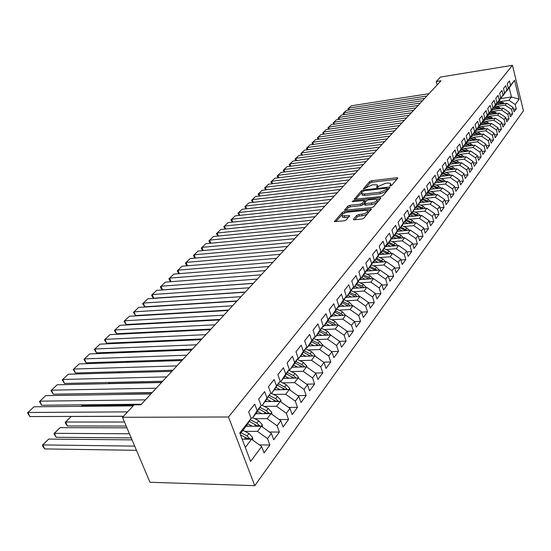 <?xml version="1.0" encoding="UTF-8"?>
<svg xmlns="http://www.w3.org/2000/svg" width="551" height="551" viewBox="0 0 551 551"><rect width="100%" height="100%" fill="white"/><g stroke="black" fill="none" stroke-linecap="round" stroke-linejoin="round"><path stroke-width="0.83" d="M390.335 185.921L391.747 185.336L397.726 178.269L397.732 177.87L396.865 177.78L371.588 180.762L369.618 181.575L363.385 188.883L372.517 184.799L377.29 184.826L377.277 186.162L376.478 187.085L377.063 187.443L379.26 185.935L385.638 183.283L387.773 183.035L390.521 183.318L390.521 184.64L389.736 185.563L390.335 185.921M353.473 219.188L353.487 219.691L354.307 219.787L361.828 219.036L363.963 218.134L371.326 208.946L344.23 211.591L342.15 212.459L334.485 221.598L344.196 220.793L346.317 219.904L349.568 215.668L342.205 215.806C341.537 214.311 343.39 213.092 347.777 212.142L365.072 210.344L367.324 210.592C367.985 212.094 366.119 213.313 361.725 214.256L358.804 214.559L356.697 215.441L353.473 219.188L353.646 219.759M122.501 417.3L228.493 416.99L254.762 485.679L149.968 482.263L122.501 417.3L134.148 404.84L140.898 404.771L441.007 80.763L436.24 81.534L437.157 84.923M436.24 81.534L440.414 77.064L512.451 65.321L228.493 416.99M380.927 196.542L382.973 195.688L389.839 187.581L389.839 187.161L388.978 187.065L363.405 189.978L361.408 190.811L354.252 199.304L380.927 196.542M380.755 198.312L373.64 206.708L371.553 207.589L344.547 210.248L347.736 206.177L349.795 205.323L360.278 204.201L362.338 203.34L364.39 200.523L352.695 201.618L352.13 201.556L353.563 200.64L379.887 197.768L380.748 197.857L380.755 198.312M254.762 485.679L523.45 110.82L512.451 65.321M500.887 98.546L511.473 96.976L509.241 87.85L514.517 80.26L510.536 85.371L509.448 80.928L507.23 83.738L508.325 88.208L506.844 90.116L505.742 85.632L503.483 88.497L504.592 93.002L503.077 94.944L501.961 90.426L499.661 93.346L500.783 97.885L499.24 99.869L498.111 95.316L495.762 98.292L496.906 102.872L495.335 104.89L494.178 100.296L491.788 103.333L492.952 107.948L491.347 110.007L490.176 105.379L487.731 108.478L488.916 113.127L487.277 115.228L486.092 110.558L483.599 113.72L484.797 118.41L483.131 120.552L481.925 115.848L479.384 119.071L480.603 123.803L478.902 125.986L477.676 121.241L475.079 124.533L476.319 129.299L474.583 131.531L473.337 126.744L470.692 130.105L471.945 134.912L470.175 137.192L468.908 132.364L466.208 135.794L467.482 140.643L465.671 142.964L464.383 138.101L461.628 141.6L462.93 146.49L461.077 148.866L459.768 143.963L456.951 147.537L458.274 152.469L456.386 154.893L455.05 149.941L452.178 153.598L453.521 158.571L451.586 161.044L450.236 156.057L447.295 159.79L448.659 164.804L446.689 167.339L445.311 162.304L442.308 166.113L443.7 171.175L441.682 173.765L440.283 168.689L437.212 172.587L438.624 177.691L436.564 180.335L435.138 175.211L431.998 179.199L433.437 184.351L431.33 187.058L429.876 181.885L426.667 185.963L428.134 191.163L425.978 193.924L424.497 188.711L421.212 192.884L422.707 198.126L420.496 200.957L418.994 195.695L415.633 199.965L417.148 205.254L414.896 208.154L413.36 202.844L409.916 207.21L411.466 212.555L409.159 215.524L407.595 210.158L404.069 214.635L405.646 220.021L403.284 223.059L401.693 217.652L398.077 222.232L399.689 227.673L397.264 230.786L395.646 225.325L391.947 230.022L393.586 235.511L391.1 238.7L389.447 233.19L385.659 237.998L387.332 243.542L384.784 246.807L383.097 241.242L379.212 246.173L380.92 251.773L378.31 255.12L376.588 249.507L372.6 254.562L374.343 260.21L371.67 263.647L369.914 257.971L365.823 263.158L367.607 268.86L364.858 272.387L363.068 266.663L358.873 271.98L360.685 277.745L357.868 281.361L356.042 275.576L351.738 281.038L353.59 286.857L350.698 290.57L348.824 284.729L344.409 290.336L346.303 296.211L343.335 300.019L341.42 294.124L336.881 299.889L338.817 305.819L335.766 309.731L333.816 303.78L329.147 309.696L331.13 315.689L327.997 319.711L325.999 313.698L321.199 319.78L323.23 325.834L320.007 329.973L317.961 323.892L313.03 330.145L315.103 336.262L311.79 340.518L309.696 334.381L304.627 340.814L306.749 346.992L303.339 351.366L301.197 345.167L295.977 351.786L298.146 358.026L294.64 362.53L292.443 356.27L287.071 363.081L289.296 369.39L285.687 374.033L283.434 367.696L277.904 374.721L280.183 381.092L276.464 385.872L274.157 379.474L268.454 386.706L270.796 393.145L266.959 398.07L264.597 391.603L258.715 399.062L261.112 405.57L257.159 410.647L254.734 404.117L248.673 411.811L251.132 418.388L246.462 425.744L240.14 433.871M514.517 80.26L519.118 99.242L515.206 104.518L508.938 100.316L500.852 101.508M513.498 109.291L516.273 108.898L515.206 104.518M516.273 108.898L514.117 111.839L513.043 107.438L511.583 109.408L505.253 105.165L497.098 106.35M509.827 114.222L512.664 113.823L511.583 109.408M512.664 113.823L510.467 116.819L509.372 112.383L507.891 114.388L501.506 110.104L493.276 111.281M506.087 119.236L508.986 118.837L507.891 114.388M508.986 118.837L506.748 121.895L505.639 117.425L504.124 119.471L497.684 115.131L489.384 116.309M502.278 124.354L505.239 123.947L504.124 119.471M505.239 123.947L502.96 127.061L501.83 122.563L500.287 124.643L493.786 120.263L485.41 121.427M498.393 129.568L501.424 129.161L500.287 124.643M501.424 129.161L499.096 132.336L497.952 127.798L496.375 129.919L489.811 125.497L481.367 126.654M494.433 134.878L497.525 134.472L496.375 129.919M497.525 134.472L495.156 137.709L493.992 133.135L492.387 135.298L485.762 130.828L477.242 131.978M490.397 140.298L493.558 139.892L492.387 135.298M493.558 139.892L491.134 143.191L489.956 138.583L488.317 140.787L481.629 136.269L473.033 137.406M486.278 145.829L489.508 145.416L488.317 140.787M489.508 145.416L487.036 148.784L485.837 144.135L484.171 146.387L477.414 141.821L468.736 142.95M482.07 151.463L485.376 151.05L484.171 146.387M485.376 151.05L482.855 154.487L481.636 149.803L479.935 152.104L473.116 147.482L464.355 148.598M477.779 157.214L481.161 156.801L479.935 152.104M481.161 156.801L478.585 160.307L477.352 155.582L475.609 157.93L468.729 153.261L459.885 154.37M473.399 163.089L476.856 162.669L475.609 157.93M476.856 162.669L474.232 166.25L472.978 161.484L471.201 163.881L464.245 159.156L455.326 160.251M468.929 169.074L472.462 168.661L471.201 163.881M472.462 168.661L469.789 172.311L468.508 167.511L466.697 169.956L459.672 165.176L450.67 166.264M464.362 175.19L467.985 174.777L466.697 169.956M467.985 174.777L465.244 178.503L463.949 173.661L462.096 176.162L455.002 171.327L445.911 172.401M459.692 181.437L463.405 181.017L462.096 176.162M463.405 181.017L460.608 184.833L459.293 179.95L457.399 182.498L450.236 177.608L441.055 178.662M454.926 187.815L458.728 187.395L457.399 182.498M458.728 187.395L455.877 191.287L454.534 186.362L452.598 188.972L445.36 184.027L436.089 185.067M450.057 194.331L453.955 193.911L452.598 188.972M453.955 193.911L451.035 197.892L449.671 192.926L447.694 195.584L440.38 190.584L431.02 191.61M445.077 200.991L449.072 200.571L447.694 195.584M449.072 200.571L446.09 204.635L444.705 199.627L442.687 202.348L435.29 197.286L425.833 198.291M439.987 207.789L444.085 207.376L442.687 202.348M444.085 207.376L441.034 211.536L439.622 206.48L437.556 209.263L430.09 204.139L420.537 205.124M434.787 214.745L438.982 214.332L437.556 209.263M438.982 214.332L435.869 218.582L434.429 213.485L432.321 216.336L424.766 211.143L415.117 212.114M429.456 221.86L433.768 221.447L432.321 216.336M433.768 221.447L430.579 225.793L429.119 220.655L426.956 223.568L419.325 218.306L409.572 219.257M424.008 229.133L428.43 228.727L426.956 223.568M428.43 228.727L425.172 233.169L423.685 227.983L421.474 230.965L413.753 225.641L403.904 226.571M418.436 236.572L422.975 236.172L421.474 230.965M422.975 236.172L419.635 240.718L418.119 235.491L415.86 238.535L408.05 233.149L398.097 234.051M412.727 244.189L417.389 243.79L415.86 238.535M417.389 243.79L413.973 248.446L412.423 243.17L410.109 246.29L402.216 240.828L392.16 241.71M406.879 251.979L411.673 251.587L410.109 246.29M411.673 251.587L408.174 256.36L406.597 251.029L404.227 254.225L396.245 248.694L386.079 249.548M400.894 259.962L405.818 259.576L404.227 254.225M405.818 259.576L402.237 264.459L400.625 259.08L398.201 262.359L390.129 256.752L379.846 257.579M394.757 268.13L399.819 267.758L398.201 262.359M399.819 267.758L396.148 272.759L394.516 267.331L392.023 270.686L383.854 265.003L373.461 265.802M388.462 276.506L393.676 276.134L392.023 270.686M393.676 276.134L389.915 281.265L388.248 275.789L385.693 279.226L377.428 273.468L366.925 274.226M382.015 285.081L387.381 284.722L385.693 279.226M387.381 284.722L383.524 289.984L381.822 284.454L379.205 287.98L370.844 282.14L360.216 282.87M375.403 293.876L380.927 293.531L379.205 287.98M380.927 293.531L376.974 298.917L375.238 293.339L372.552 296.955L364.087 291.031L353.336 291.727M368.619 302.892L374.308 302.561L372.552 296.955M374.308 302.561L370.251 308.085L368.481 302.451L365.726 306.163L357.158 300.157L346.283 300.812M361.649 312.135L367.517 311.818L365.726 306.163M367.517 311.818L363.357 317.493L361.546 311.804L358.722 315.613L350.05 309.517L339.044 310.13M354.5 321.626L360.554 321.323L358.722 315.613M360.554 321.323L356.283 327.142L354.431 321.405L351.531 325.31L342.75 319.132L331.612 319.697M347.158 331.358L353.398 331.075L351.531 325.31M353.398 331.075L349.017 337.054L347.123 331.261L344.148 335.277L335.256 329.002L323.988 329.526M339.588 341.351L346.056 341.097L344.148 335.277M346.056 341.097L341.558 347.233L339.623 341.379L336.565 345.505L327.556 339.134L316.15 339.609M331.688 351.628L338.514 351.386L336.565 345.505M338.514 351.386L333.892 357.695L331.909 351.779L328.768 356.022L319.642 349.554L308.092 349.975M323.568 362.172L330.765 361.959L328.768 356.022M330.765 361.959L326.013 368.44L323.988 362.468L320.758 366.828L311.508 360.264L299.813 360.63M315.206 373.013L322.796 372.827L320.758 366.828M322.796 372.827L317.906 379.494L315.84 373.461L312.513 377.945L303.146 371.278L291.3 371.581M306.597 384.157L314.6 383.999L312.513 377.945M314.6 383.999L309.572 390.859L307.458 384.77L304.035 389.385L294.544 382.608L282.539 382.849M297.719 395.611L306.177 395.501L304.035 389.385M306.177 395.501L300.998 402.561L298.828 396.41L295.308 401.156L285.687 394.268L273.53 394.44M288.572 407.403L297.499 407.334L295.308 401.156M297.499 407.334L292.175 414.6L289.95 408.387L286.327 413.278L276.568 406.273L264.246 406.376M279.143 419.531L288.566 419.518L286.327 413.278M288.566 419.518L283.083 426.997L280.803 420.723L277.07 425.765L267.173 418.643L254.686 418.67M269.411 432.018L279.371 432.067L277.07 425.765M279.371 432.067L273.716 439.781L271.381 433.437L267.531 438.63L257.489 431.385L244.83 431.33M259.356 444.877L269.887 445.001L267.531 438.63M269.887 445.001L264.06 452.95L261.663 446.544L250.622 461.435L239.788 432.948L251.132 418.388M250.987 417.995L252.489 417.995L256.449 412.906L261.112 405.57M257.159 410.647L252.489 417.995M245.298 447.44L251.538 439.223L242.144 439.14M261.663 446.544L251.538 439.223M261.05 405.398L262.297 405.384L270.796 393.145M266.959 398.07L262.297 405.384M257.489 431.385L261.401 426.24L246.097 426.212M271.381 433.437L261.401 426.24M270.782 393.166L271.808 393.152L280.183 381.092M276.464 385.872L271.808 393.152M267.173 418.643L270.961 413.649L255.816 413.718M280.803 420.723L270.961 413.649M280.053 381.299L281.044 381.278L284.66 376.629L289.296 369.39M285.687 374.033L281.044 381.278M276.568 406.273L280.245 401.431L265.245 401.589M289.95 408.387L280.245 401.431M289.048 369.776L290.005 369.749L293.525 365.23L298.146 358.026M294.64 362.53L290.005 369.749M285.687 394.268L289.254 389.564L274.405 389.812M298.828 396.41L289.254 389.564M297.795 358.577L298.718 358.549L302.134 354.155L306.749 346.992M303.339 351.366L298.718 358.549M294.544 382.608L298.015 378.034L283.31 378.365M307.458 384.77L298.015 378.034M306.294 347.695L307.183 347.667L310.502 343.397L315.103 336.262M311.79 340.518L307.183 347.667M303.146 371.278L306.521 366.835L291.961 367.242M315.84 373.461L306.521 366.835M314.552 337.116L315.413 337.081L318.643 332.928L323.23 325.834M320.007 329.973L315.413 337.081M311.508 360.264L314.793 355.946L300.371 356.428M323.988 362.468L314.793 355.946M322.583 326.826L323.423 326.784L326.564 322.748L331.13 315.689M327.997 319.711L323.423 326.784M319.642 349.554L322.831 345.353L308.553 345.904M331.909 351.779L322.831 345.353M330.4 316.811L331.213 316.77L334.271 312.837L338.817 305.819M335.766 309.731L331.213 316.77M327.556 339.134L330.662 335.049L316.515 335.662M339.623 341.379L330.662 335.049M338.011 307.065L338.796 307.017L341.772 303.195L346.303 296.211M343.335 300.019L338.796 307.017M335.256 329.002L338.28 325.021L324.27 325.696M347.123 331.261L338.28 325.021M345.415 297.574L346.173 297.526L349.072 293.8L353.59 286.857M350.698 290.57L346.173 297.526M342.75 319.132L345.691 315.255L331.812 315.992M354.431 321.405L345.691 315.255M352.633 288.325L353.37 288.276L356.194 284.647L362.317 287.746M357.868 281.361L353.37 288.276M360.685 277.745L356.194 284.647M350.05 309.517L352.915 305.743L339.168 306.535M361.546 311.804L352.915 305.743M359.658 279.316L360.375 279.267L363.13 275.727L367.607 268.86M364.858 272.387L360.375 279.267M357.158 300.157L359.955 296.479L346.331 297.32M368.481 302.451L359.955 296.479M366.511 270.534L367.207 270.486L369.893 267.035L374.343 260.21M371.67 263.647L367.207 270.486M364.087 291.031L366.808 287.45L352.592 288.387M375.238 293.339L366.808 287.45M373.192 261.973L373.867 261.918L376.485 258.557L380.92 251.773M378.31 255.12L373.867 261.918M370.844 282.14L373.495 278.648L359.459 279.632M381.822 284.454L373.495 278.648M379.708 253.625L380.362 253.57L382.917 250.285L387.332 243.542M384.784 246.807L380.362 253.57M377.428 273.468L380.018 270.059L366.153 271.085M388.248 275.789L380.018 270.059M386.065 245.47L386.699 245.422L389.192 242.213L393.586 235.511M391.1 238.7L386.699 245.422M383.854 265.003L386.382 261.684L372.69 262.744M394.516 267.331L386.382 261.684M392.264 237.522L392.884 237.467L395.315 234.34L399.689 227.673M397.264 230.786L392.884 237.467M390.129 256.752L392.587 253.508L379.06 254.61M400.625 259.08L392.587 253.508M398.318 229.76L398.924 229.705L401.3 226.647L405.646 220.021M403.284 223.059L398.924 229.705M396.245 248.694L398.648 245.526L385.287 246.662M406.597 251.029L398.648 245.526M404.234 222.177L404.82 222.122L407.141 219.14L411.466 212.555M409.159 215.524L404.82 222.122M402.216 240.828L404.572 237.736L391.362 238.907M412.423 243.17L404.572 237.736M410.006 214.773L410.578 214.718L412.844 211.804L417.148 205.254M414.896 208.154L410.578 214.718M408.05 233.149L410.35 230.125L397.292 231.324M418.119 235.491L410.35 230.125M415.647 207.534L416.205 207.479L418.416 204.635L422.707 198.126M420.496 200.957L416.205 207.479M413.753 225.641L415.998 222.687L403.091 223.92M423.685 227.983L415.998 222.687M421.164 200.468L421.701 200.406L423.871 197.623L428.134 191.163M425.978 193.924L421.701 200.406M419.325 218.306L421.515 215.42L408.752 216.681M429.119 220.655L421.515 215.42M426.55 193.553L427.08 193.497L429.195 190.777L433.437 184.351M431.33 187.058L427.08 193.497M424.766 211.143L426.908 208.319L414.29 209.607M434.429 213.485L426.908 208.319M431.826 186.796L434.408 184.075L438.624 177.691M436.564 180.335L432.335 186.734M430.09 204.139L432.184 201.377L419.704 202.685M439.622 206.48L432.184 201.377M436.977 180.184L439.505 177.525L443.7 171.175M441.682 173.765L437.48 180.129M435.29 197.286L437.342 194.586L424.993 195.915M444.705 199.627L437.342 194.586M442.019 173.717L444.485 171.113L448.659 164.804M446.689 167.339L442.508 173.661M440.38 190.584L442.384 187.939L430.173 189.296M449.671 192.926L442.384 187.939M446.951 167.387L449.368 164.839L453.521 158.571M451.586 161.044L447.426 167.332M445.36 184.027L447.322 181.444L435.242 182.815M454.534 186.362L447.322 181.444M451.779 161.195L454.141 158.695L458.274 152.469M456.386 154.893L452.247 161.14M450.236 177.608L452.157 175.08L440.201 176.472M459.293 179.95L452.157 175.08M456.503 155.127L458.818 152.682L462.93 146.49M461.077 148.866L456.958 155.072M455.002 171.327L456.882 168.854L445.05 170.259M463.949 173.661L456.882 168.854M461.132 149.19L463.398 146.793L467.482 140.643M465.671 142.964L461.58 149.135M459.672 165.176L461.518 162.752L449.802 164.177M468.508 167.511L461.518 162.752M465.671 143.377L467.882 141.028L471.945 134.912M470.175 137.192L466.098 143.322M464.245 159.156L466.05 156.78L454.458 158.22M472.978 161.484L466.05 156.78M470.106 137.681L472.276 135.374L476.319 129.299M474.583 131.531L470.533 137.626M468.729 153.261L470.492 150.933L459.017 152.386M477.352 155.582L470.492 150.933M474.459 132.095L476.581 129.843L480.603 123.803M478.902 125.986L474.872 132.04M473.116 147.482L474.845 145.202L463.487 146.662M481.636 149.803L474.845 145.202M478.723 126.627L480.803 124.416L484.797 118.41M483.131 120.552L479.129 126.572M477.414 141.821L479.115 139.582L467.861 141.063M485.837 144.135L479.115 139.582M482.903 121.261L484.942 119.092L488.916 113.127M487.277 115.228L483.296 121.206M481.629 136.269L483.296 134.079L472.131 135.567M489.956 138.583L483.296 134.079M486.994 116.006L488.999 113.878L492.952 107.948M491.347 110.007L487.387 115.951M485.762 130.828L487.394 128.686L476.319 130.188M493.992 133.135L487.394 128.686M491.017 110.854L496.906 102.872M495.335 104.89L491.396 110.799M489.811 125.497L491.409 123.39L480.424 124.905M497.952 127.798L491.409 123.39M494.956 105.792L500.783 97.885M499.24 99.869L495.328 105.744M493.786 120.263L495.356 118.203L484.446 119.725M501.83 122.563L495.356 118.203M498.82 100.833L504.592 93.002M503.077 94.944L499.185 100.778M497.684 115.131L499.22 113.107L488.4 114.649M505.639 117.425L499.22 113.107M502.608 95.97L508.325 88.208M506.844 90.116L502.967 95.915M501.506 110.104L503.015 108.113L492.277 109.663M509.372 112.383L503.015 108.113M506.335 91.191L509.241 87.85M510.536 85.371L506.679 91.142M505.253 105.165L506.734 103.209L496.079 104.773M513.043 107.438L506.734 103.209M508.938 100.316L511.473 96.976L519.118 99.242M391.231 185.673L390.79 184.227M378.007 187.168L377.566 185.728M396.872 179.282L372.015 182.195L370.052 183.015L365.196 188.497M362.028 192.099L355.588 199.324M388.992 188.587L387.346 188.773M387.195 188.559L386.588 188.194L364.115 190.742L361.849 192.306L361.828 193.704L364.445 193.973L379.88 192.251L386.354 189.544L387.195 188.559L387.628 190.033L387.25 188.463M361.986 194.221L362.276 195.171L364.893 195.44L364.445 193.973M387.628 190.033L386.788 191.018L380.321 193.725L364.893 195.44M345.876 210.275L348.198 207.665L347.736 206.177M364.487 200.84L364.845 202.465L362.792 204.827L360.733 205.688L350.257 206.804L348.198 207.665M364.528 200.977L366.394 200.771M376.953 199.627L379.908 199.31M371.271 203.023C375.541 202.107 377.38 200.929 376.781 199.49L374.508 199.242L368.461 199.903L366.408 200.757L364.369 203.581L371.271 203.023L371.725 204.517C375.996 203.608 377.828 202.431 377.228 200.984L377.036 200.344M364.728 204.752L365.657 205.165L365.196 203.67M371.725 204.517L365.657 205.165M367.607 211.515L367.786 212.107C368.454 213.616 366.587 214.835 362.193 215.778L359.273 216.075L357.165 216.963L354.782 219.739M342.391 216.378L342.681 217.308L344.816 217.535L344.347 216.033M348.721 217.142L344.816 217.535M344.044 213.209L342.619 213.953L335.814 221.626M370.499 210.413L367.496 210.723M504.516 103.54L499.165 100.785M499.729 104.235L497.257 103.175M496.747 104.669L496.306 104.483M503.049 103.753L498.29 101.625M497.89 102.224L501.858 103.925M426.908 95.991L348.783 108.106L349.334 109.945M429.05 93.677L351.187 105.82L347.977 108.85L351.187 105.82M348.432 110.083L347.977 108.85M500.825 108.43L495.418 105.627M495.962 109.132L493.448 108.051M492.959 109.566L492.504 109.367M499.337 108.643L494.502 106.474M494.095 107.08L498.132 108.816M497.064 113.416L491.588 110.551M492.119 114.119L489.57 113.017M489.095 114.546L488.634 114.346M495.563 113.63L490.645 111.405M490.232 112.032L494.337 113.802M422.562 100.681L343.907 112.728L344.478 114.608M424.745 98.326L346.359 110.407L343.101 113.472L346.359 110.407M343.597 114.746L343.101 113.472M418.133 105.461L338.948 117.432L339.533 119.353M420.358 103.058L341.441 115.069L338.142 118.176L341.441 115.069M338.679 119.484L338.142 118.176M493.235 118.499L487.683 115.572M488.207 119.202L485.617 118.079M485.155 119.629L484.687 119.422M491.706 118.713L486.712 116.44M486.285 117.074L490.466 118.878M489.329 123.679L487.731 122.439L483.702 120.69M484.219 124.381L481.588 123.238M481.14 124.808L480.658 124.595M487.787 123.892L482.697 121.564M482.27 122.212L486.526 124.065M413.622 110.331L333.899 122.226L334.498 124.182M415.888 107.886L336.434 119.822L333.1 122.969L336.434 119.822M333.665 124.306L333.1 122.969M409.028 115.29L328.754 127.102L329.381 129.106M411.342 112.797L331.337 124.65L327.955 127.846L331.337 124.65M328.568 129.223L327.955 127.846M485.348 128.962L483.709 127.674L479.645 125.904M480.148 129.664L477.476 128.5M477.049 130.084L476.56 129.871M483.785 129.175L478.612 126.792M478.172 127.453L482.511 129.347M404.351 120.345L323.52 132.068L324.16 134.113M406.7 117.804L326.151 129.575L322.728 132.812L326.151 129.575M323.375 134.224L322.728 132.812M481.292 134.348L479.611 133.011L475.513 131.221M476.002 135.05L473.281 133.865M472.875 135.47L472.365 135.243M479.701 134.561L474.439 132.123M473.991 132.798L478.413 134.733M399.578 125.497L318.189 137.13L318.85 139.217M401.975 122.907L320.868 134.589L317.397 137.867L320.868 134.589M318.092 139.32L317.397 137.867M477.152 139.844L475.43 138.459L471.291 136.648M471.766 140.546L469.004 139.334M468.619 140.96L468.081 140.725M475.541 140.05L470.382 137.647M469.734 138.246L474.239 140.223M472.93 145.45L471.167 144.018L466.986 142.179M467.455 146.153L464.645 144.913M464.279 146.559L463.715 146.311M471.298 145.657L466.16 143.239M465.381 143.804L469.975 145.829M468.625 151.167L466.814 149.686L462.599 147.82M463.054 151.876L460.195 150.609M459.851 152.276L459.258 152.014M466.966 151.38L461.752 148.908M460.946 149.473L465.623 151.546M464.224 157.007L462.372 155.472L458.122 153.584M458.556 157.71L455.649 156.422M455.333 158.109L454.713 157.834M462.551 157.214L457.261 154.693M456.421 155.265L461.187 157.386M459.741 162.972L457.84 161.374L453.549 159.459M453.969 163.668L451.014 162.352M450.718 164.067L450.071 163.778M458.039 163.179L452.667 160.596M451.834 161.188L456.662 163.344M455.16 169.054L453.218 167.401L448.879 165.465M449.285 169.756L446.276 168.406M446.007 170.142L445.332 169.839M453.432 169.26L447.984 166.616M447.384 167.339L452.034 169.426M450.484 175.273L448.493 173.551L444.113 171.595M444.505 175.969L441.441 174.591M441.199 176.354L440.49 176.031M448.734 175.48L443.197 172.773M442.618 173.517L447.316 175.645M445.711 181.623L443.665 179.84L439.243 177.849M439.622 182.312L436.495 180.907M436.289 182.691L435.538 182.353M443.934 181.823L438.307 179.054M437.714 179.819L442.494 181.988M440.834 188.111L438.734 186.259L434.271 184.248M434.629 188.8L431.447 187.361M431.268 189.172L430.489 188.814M439.03 188.311L433.313 185.473M432.707 186.259L437.57 188.476M394.709 130.745L312.761 142.282L313.436 144.417M397.154 128.107L315.489 139.692L311.962 143.019L315.489 139.692M312.706 144.514L311.962 143.019M389.75 136.104L307.224 147.53L307.926 149.714M392.243 133.411L310.006 144.892L306.432 148.26L310.006 144.892M307.224 149.81L306.432 148.26M384.694 141.566L301.59 152.882L302.306 155.113M387.236 138.818L304.421 150.196L300.798 153.612L304.421 150.196M301.631 155.203L300.798 153.612M379.536 147.131L295.839 158.33L296.583 160.616M382.125 144.334L298.725 155.596L295.054 159.06L298.725 155.596M295.942 160.699L295.054 159.06M374.274 152.82L289.984 163.888L290.749 166.223M376.918 149.962L292.925 161.099L289.199 164.611L292.925 161.099M290.136 166.306L289.199 164.611M368.901 158.612L284.013 169.556L284.798 171.946M371.601 155.699L287.009 166.712L283.235 170.28L287.009 166.712M284.22 172.022L283.235 170.28M363.419 164.535L277.918 175.335L278.737 177.78M366.174 161.56L280.982 172.435L277.146 176.051L280.982 172.435M278.186 177.849L277.146 176.051M357.819 170.576L271.705 181.231L272.545 183.731M360.636 167.538L274.832 178.269L270.934 181.94L274.832 178.269M272.029 183.793L270.934 181.94M352.11 176.74L265.368 187.244L266.236 189.806M354.982 173.641L268.557 184.22L264.604 187.953L268.557 184.22M265.754 189.861L264.604 187.953M435.848 194.744L433.699 192.822L429.195 190.777M429.532 195.426L426.288 193.952M426.143 195.791L425.324 195.419M434.023 194.944L428.217 192.037M427.597 192.836L432.535 195.102M346.276 183.042L258.908 193.38L259.803 196.004M349.203 179.874L262.152 190.295L258.144 194.083L262.152 190.295M259.349 196.053L258.144 194.083M430.758 201.528L428.554 199.531L423.988 197.451M424.318 202.203L421.012 200.695M420.902 202.561L420.041 202.169M428.898 201.721L423.003 198.739M422.369 199.558L427.39 201.88M340.311 189.475L252.303 199.641L253.233 202.327M343.307 186.245L255.623 196.493L251.545 200.337L255.623 196.493M252.819 202.375L251.545 200.337M425.551 208.457L423.285 206.384L418.657 204.269M418.994 209.125L415.619 207.582M415.544 209.476L414.641 209.063M423.664 208.65L417.672 205.599M417.024 206.425L422.135 208.808M334.223 196.053L245.567 206.026L246.531 208.788M337.288 192.747L248.956 202.816L244.816 206.721L248.956 202.816M246.145 208.829L244.816 206.721M420.227 215.551L417.906 213.395L413.216 211.24M413.539 216.212L410.35 214.738M410.068 216.55L409.124 216.116M418.312 215.737L412.217 212.603M411.556 213.457L416.756 215.889M327.997 202.775L238.693 212.555L239.685 215.386M331.13 199.393L242.151 209.277L237.949 213.244L242.151 209.277M239.341 215.42L237.949 213.244M414.779 222.804L412.403 220.565L407.644 218.368M407.967 223.458L404.889 222.032M404.462 223.789L403.477 223.334M412.837 222.99L406.645 219.773M405.963 220.648L411.26 223.141M321.639 209.642L231.668 219.215L232.701 222.122M324.835 206.191L235.201 215.868L230.931 219.897L235.201 215.868M232.391 222.156L230.931 219.897M409.207 230.228L406.769 227.9L401.948 225.662M402.264 230.869L399.144 229.416M398.731 231.193L397.691 230.711M407.237 230.408L400.942 227.108M400.246 228.004L405.632 230.559M315.131 216.667L224.498 226.027L225.559 229.002M318.402 213.134L228.1 222.604L223.761 226.702L228.1 222.604M225.29 229.03L223.761 226.702M403.511 237.825L401.011 235.408L396.114 233.128M396.431 238.459L393.262 236.978M392.863 238.776L391.775 238.266M401.507 238.004L395.101 234.616M394.392 235.525L399.881 238.149M308.477 223.851L217.163 232.977L218.272 236.035M311.825 220.235L220.848 229.485L216.44 233.645L220.848 229.485M218.038 236.062L216.44 233.645M397.677 245.608L395.108 243.087L390.142 240.766M390.459 246.221L387.243 244.72M386.857 246.531L385.721 246.001M395.646 245.78L389.123 242.295M388.4 243.232L393.986 245.925M301.673 231.193L209.676 240.084L210.819 243.225M305.096 227.501L213.444 236.51L208.96 240.746L213.444 236.51M210.627 243.246L209.463 242.13L208.96 240.746M391.699 253.577L389.075 250.953L384.026 248.584M384.343 254.176L381.078 252.64M380.707 254.472L379.515 253.915M389.64 253.749L383 250.161M382.263 251.125L387.952 253.887M294.709 238.714L202.017 247.351L203.209 250.574M298.208 234.933L205.867 243.694L201.308 247.998L205.867 243.694M203.05 250.588L201.824 249.396L201.308 247.998M385.583 261.746L382.89 259.011L377.766 256.594M378.076 262.331L374.77 260.761M374.411 262.613L373.165 262.021M383.489 261.904L376.712 258.205M375.982 259.204L381.774 262.042M287.581 246.407L194.193 254.776L195.426 258.095M291.169 242.536L198.126 251.042L193.491 255.416L198.126 251.042M195.309 258.102L194.014 256.828L193.491 255.416M379.315 270.107L376.553 267.269L371.346 264.797M371.656 270.679L368.302 269.081M367.958 270.954L367.007 270.5M377.194 270.265L370.272 266.45M369.542 267.483L375.451 270.396M280.287 254.286L186.19 262.372L187.471 265.782M283.958 250.326L190.212 258.55L185.494 263.006L190.212 258.55M187.395 265.789L186.031 264.425L185.494 263.006M372.889 278.689L370.058 275.727L364.776 273.206M365.079 279.233L361.67 277.601M361.346 279.495L360.506 279.095M370.74 278.84L368.805 277.36L363.667 274.901M362.944 275.968L368.963 278.964M272.814 262.359L178.001 270.142L179.337 273.647M276.568 258.295L182.119 266.229L177.319 270.761L182.119 266.229M179.295 273.654L177.863 272.194L177.319 270.761M366.305 287.484L363.398 284.399L358.033 281.823M358.336 288.008L354.872 286.341M354.568 288.256L353.708 287.842M364.121 287.629L362.117 286.065L356.896 283.565M265.155 270.624L169.618 278.09L171.01 281.699L261.257 274.825M269.005 266.464L173.834 274.088L168.95 278.703L173.834 274.088M171.01 281.699L169.501 280.149L168.95 278.703M359.555 296.507L356.573 293.29L351.118 290.652M351.421 297.01L347.901 295.308M347.619 297.244L346.731 296.817M357.337 296.645L355.257 295.005L349.954 292.443M349.217 293.573L355.498 296.755M174.082 313.285L173.71 313.657M173.558 313.671L173.93 313.299M257.31 279.088L161.044 286.224L162.462 289.867L253.398 283.31M261.257 274.832L165.362 282.133L160.382 286.83L165.362 282.133M162.462 289.867L160.954 288.283L160.382 286.83M352.619 305.764L349.575 302.409L344.024 299.716M344.327 306.239L340.752 304.503M340.484 306.459L339.574 306.019M350.381 305.895L348.225 304.166L342.832 301.549M342.081 302.713L348.507 305.998M164.963 322.438L164.487 322.914M164.329 322.92L164.804 322.445M249.272 287.767L152.269 294.551L153.715 298.229L245.347 292.009M253.315 283.4L156.684 290.363L151.621 295.143L156.684 290.363M153.715 298.229L152.193 296.61L151.621 295.143M345.484 315.241L342.391 311.763L336.751 309.015M337.047 315.716L333.417 313.939M333.169 315.923L332.232 315.461M343.239 315.386L341.007 313.567L335.525 310.895M334.753 312.093L341.338 315.489M155.609 331.819L155.024 332.405M154.865 332.411L155.451 331.826M241.028 296.672L143.281 303.078L144.755 306.79L237.088 300.929M245.174 292.195L147.799 298.794L142.64 303.663L147.799 298.794M144.755 306.79L142.64 303.663M338.162 325.028L335.015 321.371L329.278 318.554M329.574 325.441L325.882 323.623M201.845 338.975L145.994 341.462L146.256 342.102M325.662 325.627L324.691 325.152M335.91 325.131L333.596 323.223L328.024 320.489M327.232 321.715L333.975 325.228M146.015 341.441L145.354 341.951L145.857 341.448M232.57 305.798L134.072 311.818L135.574 315.558L228.617 310.068M236.827 301.204L138.7 307.424L133.445 312.383L138.7 307.424M135.574 315.558L133.445 312.383M330.648 335.049L327.446 331.234L321.605 328.348M321.908 335.428L318.147 333.569M137.054 351.276L137.371 352.055M317.955 335.6L316.949 335.104M328.389 335.146L325.985 333.135L320.317 330.338M319.504 331.599L326.412 335.235M136.558 352.089L136.242 351.311M223.899 315.165L124.636 320.765L126.172 324.539L219.925 319.449M228.266 310.454L129.382 316.267L124.03 321.323L129.382 316.267M126.172 324.539L124.03 321.323M322.934 345.422L319.67 341.358L313.719 338.404M314.022 345.691L310.199 343.79M127.922 361.387L128.3 362.289M310.034 345.849L309.001 345.332M320.661 345.436L318.168 343.314L312.403 340.449M311.57 341.744L318.65 345.511M127.612 362.317L127.129 361.415M214.993 324.773L114.966 329.939L116.536 333.748L211.012 329.078M219.477 319.938L119.836 325.324L114.374 330.483L119.836 325.324M116.536 333.748L114.374 330.483M315.007 356.098L314.945 355.312L311.68 351.765L305.619 348.742M305.929 356.242L302.031 354.286M118.582 371.773L119.016 372.813M301.9 356.373L300.825 355.836M312.727 356.015L310.137 353.776L304.269 350.842M303.408 352.172L310.674 356.084M117.831 371.794L118.706 372.827M205.854 334.643L105.055 339.347L106.66 343.19L201.859 338.955M210.454 329.677L110.042 334.615L104.476 339.871L110.042 334.615M106.66 343.19L104.476 339.871M306.859 367.076L306.783 366.057L303.47 362.468L297.292 359.362M297.602 367.083L293.621 365.079M109.022 382.456L109.463 383.496L161.663 382.36M293.538 367.2L292.429 366.642M295.026 362.895L302.478 366.945L304.551 366.87L301.879 364.535L295.901 361.525M108.602 382.463L109.463 383.496M196.466 344.781L94.889 348.99L96.528 352.867L192.464 349.107M201.191 339.678L100.006 344.141L94.331 349.499L100.006 344.141M96.528 352.867L94.331 349.499M298.484 378.372L298.387 377.104L295.026 373.468L288.731 370.279M289.041 378.234L284.957 376.161M99.242 393.442L151.938 392.849M284.936 378.33L283.786 377.745M296.169 378.076L293.394 375.589L287.298 372.504M286.396 373.915L294.048 378.124M186.823 355.188L84.461 358.887L86.135 362.799L182.808 359.527M191.679 349.947L89.71 353.907L83.917 359.376L89.71 353.907M86.135 362.799L83.917 359.376M289.867 389.998L289.75 388.469L286.334 384.784L279.915 381.512M280.239 389.715L276.044 387.567M276.085 389.784L274.901 389.178M287.526 389.591L284.66 386.967L278.448 383.799M277.518 385.259L285.377 389.626M176.912 365.892L73.758 369.046L75.466 372.993L172.883 370.238M181.899 360.506L79.144 363.935L73.235 369.514L79.144 363.935M75.466 372.993L73.235 369.514M281.003 401.968L280.865 400.164L277.394 396.431L271.037 393.166M81.307 406.349L82.009 405.639L133.865 405.143M271.175 401.527L266.863 399.31M266.987 401.569L265.754 400.935M278.627 401.445L275.665 398.676L269.336 395.425M268.385 396.927L276.457 401.472M82.009 405.639L81.245 406.349M166.719 376.891L62.766 379.467L64.522 383.455L162.683 381.251M171.85 371.353L68.296 374.219L62.263 379.914L68.296 374.219M64.522 383.455L62.263 379.914M271.87 414.304L271.712 412.203L268.192 408.415L262.304 405.371M124.492 422.011L65.672 422.025L71.189 416.494L123.424 416.308M261.842 413.691L257.407 411.39M67.422 425.957L65.858 423.939L65.163 422.369L65.672 422.025L67.422 425.957L126.207 426.068M257.613 413.711L256.332 413.05M269.453 413.656L266.415 410.736L259.955 407.396M258.97 408.938L267.269 413.67M65.163 422.369L71.189 416.494M156.236 388.207L51.484 390.17L53.275 394.199L152.193 392.574M161.519 382.511L57.166 384.784L51.002 390.604L57.166 384.784M53.275 394.199L51.002 390.604M262.469 427.018L262.29 424.601L258.715 420.764L252.751 417.658M129.471 433.782L54.411 433.32L60.08 427.638L126.95 427.831M252.234 426.226L247.668 423.843M56.202 437.287L53.922 433.637L54.411 433.32L56.202 437.287L131.214 437.921M247.957 426.219L246.607 425.51M259.996 426.24L256.883 423.154L250.285 419.717M249.279 421.308L257.813 426.233M53.922 433.637L60.08 427.638M145.45 399.854L39.892 401.169L41.731 405.233L141.407 404.227M150.884 393.993L45.726 395.632L39.438 401.576L45.726 395.632M41.731 405.233L39.438 401.576M252.785 440.125L252.585 437.377L248.949 433.492L242.901 430.324M134.685 446.11L42.847 444.919L48.667 439.085L132.047 439.877M44.679 448.92L43.109 446.813L42.379 445.215L42.847 444.919L44.679 448.92L136.462 450.325M250.244 439.216L247.055 435.951L241.001 432.769M240.443 434.663L248.067 439.195M246.531 437.907L247.351 438.486L249.975 438.506M42.379 445.215L48.667 439.085M127.563 411.879L27.984 412.472L29.857 416.57L123.486 416.246M133.184 405.867L33.976 406.783L27.55 412.857L33.976 406.783M29.857 416.57L27.55 412.857M390.866 185.811L390.521 184.64M377.621 187.319L377.277 186.162M370.052 183.015L369.618 181.575M372.015 182.195L371.588 180.762M397.188 178.903L396.865 177.78M354.417 199.366L354.259 198.849M361.849 192.265L361.408 190.811M363.667 190.832L363.405 189.978M389.316 188.208L388.978 187.065M380.321 193.725L379.88 192.251M386.788 191.018L386.354 189.544M344.712 210.317L344.547 209.773M350.257 206.804L349.795 205.323M360.733 205.688L360.278 204.201M362.792 204.827L362.338 203.34M364.845 202.465L364.39 200.977M353.825 201.494L353.563 200.64M380.238 198.925L379.887 197.768M357.165 216.963L356.697 215.441M359.273 216.075L358.804 214.559M362.193 215.778L361.725 214.256M349.107 216.708L348.755 215.586M334.664 221.66L334.478 221.089M342.619 213.953L342.15 212.459M344.65 212.941L344.23 211.591M370.83 210.027L370.472 208.857M502.367 103.374L503.07 102.458M498.627 108.244L499.344 107.314M494.819 113.21L495.549 112.259M490.934 118.265L491.678 117.301M486.974 123.424L487.731 122.439M482.938 128.679L483.709 127.674M478.826 134.038L479.611 133.011M474.625 139.506L475.43 138.459M470.347 145.085L471.167 144.018M465.981 150.774L466.814 149.686M461.518 156.58L462.372 155.472M456.972 162.511L457.84 161.374M452.323 168.558L453.218 167.401M447.584 174.736L448.493 173.551M442.735 181.052L443.665 179.84M437.79 187.498L438.734 186.259M432.728 194.083L433.699 192.822M427.562 200.819L428.554 199.531M422.273 207.706L423.285 206.384M421.37 208.884L421.632 208.54M416.873 214.745L417.906 213.395M415.929 215.971L416.212 215.599M411.342 221.943L412.403 220.565M410.357 223.224L410.674 222.818M405.688 229.312L406.769 227.9M404.661 230.649L404.999 230.208M399.902 236.854L401.011 235.408M398.828 238.246L399.193 237.77M393.972 244.568L395.108 243.087M392.863 246.021L393.256 245.505M387.911 252.468L389.075 250.953M386.747 253.983L387.167 253.432M381.691 260.568L382.89 259.011M380.486 262.138L380.941 261.553M375.327 268.86L376.553 267.269M374.067 270.5L374.556 269.866M368.805 277.36L370.058 275.727M367.489 279.068L368.013 278.393M362.117 286.065L363.398 284.399M360.747 287.849L361.304 287.126M355.257 295.005L356.573 293.29M353.832 296.858L354.424 296.087M348.225 304.166L349.575 302.409M346.737 306.101L347.364 305.282M341.007 313.567L342.391 311.763M339.457 315.585L340.125 314.717M333.596 323.223L335.015 321.371M331.977 325.324L332.694 324.401M325.985 333.135L327.446 331.234M324.305 335.325L325.056 334.34M322.597 345.36L322.9 344.967M318.168 343.314L319.67 341.358M316.419 345.601L317.218 344.554M314.552 355.953L314.958 355.423M310.137 353.776L311.68 351.765M308.312 356.16L309.159 355.051M306.28 366.842L306.79 366.167M301.879 364.535L303.47 362.468M299.971 367.014L300.874 365.843M297.767 378.041L298.394 377.215M293.394 375.589L295.026 373.468M291.403 378.186L292.354 376.939M293.924 378.014L296.101 377.965M289.013 389.564L289.764 388.579M284.66 386.967L286.334 384.784M282.58 389.674L283.593 388.359M285.142 389.412L287.408 389.378M279.998 401.431L280.872 400.281M275.665 398.676L277.394 396.431M273.503 401.5L274.57 400.109M276.106 401.149L278.455 401.121M270.713 413.649L271.726 412.32M266.415 410.736L268.192 408.415M264.149 413.684L265.286 412.203M266.794 413.222L269.246 413.216M261.146 426.24L262.304 424.725M256.883 423.154L258.715 420.764M254.521 426.233L255.719 424.669M257.2 425.668L259.755 425.668M251.284 439.223L252.592 437.501M247.055 435.951L248.949 433.492M244.589 439.168L245.856 437.515M362.276 195.171L361.828 193.704M364.824 205.075L364.369 203.581M342.681 217.308L342.205 215.806M349.671 216.02L349.568 215.668M371.429 209.29L371.326 208.946"/></g></svg>
